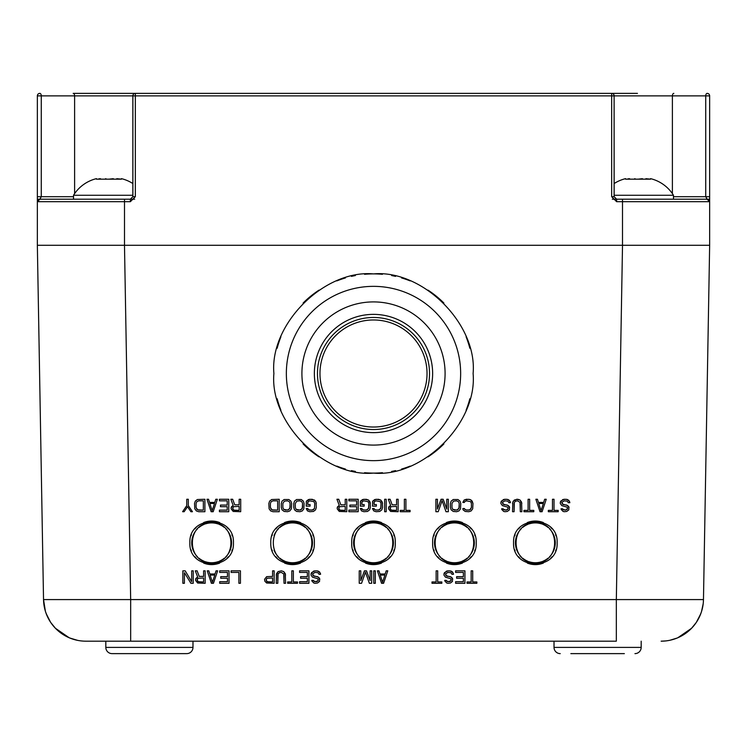 <?xml version="1.0" encoding="UTF-8"?>
<svg xmlns="http://www.w3.org/2000/svg" width="747" height="747" viewBox="0 0 747 747"><rect width="100%" height="100%" fill="white"/><g stroke="black" fill="none" stroke-linecap="round" stroke-linejoin="round"><path stroke-width="1.12" d="M665.586 640.945L661.142 641.178A42.327 42.327 -90 0 0 703.469 599.58L616.331 599.58L616.331 641.178L130.669 641.178L130.669 599.58L43.531 599.58L37.35 245.268L124.497 245.268L124.497 201.69L130.361 201.69L135.338 196.713L135.338 93.375L619.254 93.375M124.497 245.268L709.65 245.268L709.65 95.868A2.493 2.493 0 0 0 707.157 93.375A2.493 1.429 -90 0 0 705.728 95.868L709.65 95.868M622.512 245.268L124.488 245.268L130.669 599.58L616.331 599.58L622.512 245.268M130.669 641.178L85.858 641.178A42.327 42.327 0 0 1 43.531 599.58L45.399 611.307M85.858 641.178L105.822 641.178L105.822 647.397A6.228 6.228 0 0 0 112.05 653.625L186.75 653.625A6.228 6.228 0 0 0 192.978 647.397L105.822 647.397M176.171 653.625L186.75 653.625A6.228 6.228 0 0 0 192.978 647.397L192.978 641.178L105.822 641.178M122.629 653.625L112.05 653.625M570.829 653.625L624.371 653.625M634.95 653.625A6.228 6.228 0 0 0 641.178 647.397L554.022 647.397A6.228 6.228 0 0 0 560.25 653.625M554.022 641.178L554.022 647.397M641.178 641.178L641.178 647.397M703.207 603.539L702.516 607.769M702.208 609.104L701.797 610.626M701.256 612.353L699.229 617.311M696.148 622.643L691.629 628.208M685.951 633.139L685.251 633.643M677.156 638.031L670.031 640.235M661.17 641.178L661.142 641.178A42.327 42.327 -90 0 0 703.469 599.58L705.915 459.442M703.469 599.58L709.65 245.268M678.528 637.443L678.061 637.649M677.977 637.686L676.296 638.368M673.523 639.32L669.882 640.263M73.43 639.311L68.939 637.649M69.247 637.779L70.498 638.293M69.21 637.761L70.461 638.274M76.586 640.142L77.118 640.263M81.414 640.945L83.356 641.103M77.716 640.384L69.835 638.031M61.749 633.643L61.049 633.139M55.371 628.208L50.852 622.643M47.771 617.311L45.744 612.353M45.203 610.626L44.792 609.104M44.484 607.769L43.793 603.539M473.103 373.5C477.52 324.217 422.793 269.452 373.5 273.897C324.207 269.452 269.48 324.217 273.897 373.5C269.48 422.783 324.207 477.548 373.5 473.103C422.793 477.548 477.52 422.783 473.103 373.5M395.284 542.817C396.489 514.73 350.511 514.73 351.716 542.817C350.511 570.913 396.489 570.913 395.284 542.817M314.366 542.817C315.561 514.73 269.592 514.73 270.787 542.817C269.592 570.913 315.561 570.913 314.366 542.817M233.438 542.817C234.633 514.73 188.664 514.73 189.859 542.817C188.664 570.913 234.633 570.913 233.438 542.817M476.212 542.817C477.408 514.73 431.439 514.73 432.634 542.817C431.439 570.913 477.408 570.913 476.212 542.817M557.141 542.817C558.336 514.73 512.367 514.73 513.562 542.817C512.367 570.913 558.336 570.913 557.141 542.817M476.857 581.95L472.711 581.95L472.711 570.839L471.152 570.829L471.152 581.96L467.006 581.95L467.006 583.286L476.857 583.286L476.857 581.96L472.711 581.96M463.373 572.426L463.373 576.656L456.632 576.656L456.632 578.253L463.373 578.253L463.373 581.689L455.595 581.689L455.595 583.286L464.933 583.286L464.933 570.839L455.595 570.829L455.595 572.426L463.373 572.426L463.373 576.665L456.632 576.665M451.179 579.579L450.927 580.905L449.367 581.698L447.033 581.437L446.258 580.372L444.698 580.363L444.96 581.166L446.771 583.024L448.069 583.286L450.404 583.024L452.477 581.437L452.477 578.243L450.404 576.656L446.771 576.124L445.473 574.013L447.808 572.426L450.927 572.697L451.963 574.284L453.513 574.284L453.261 573.22L451.179 571.091L447.808 570.829L444.437 572.678L443.923 575.078L445.473 577.198L450.927 578.785L450.927 580.895L447.808 581.689L446.258 580.363L444.698 580.372M453.513 574.284L452.477 571.894L449.89 570.839L446.51 571.1L443.923 573.752M441.841 581.95L437.695 581.95L437.695 570.839L436.136 570.829L436.136 581.96L431.99 581.95L431.99 583.286L441.841 583.286L441.841 581.96L437.695 581.96M387.768 570.829L386.208 570.829L385.172 574.004L379.98 574.004L378.944 570.829L377.394 570.829L381.54 583.286L383.613 583.286L387.768 570.839L386.208 570.839L385.172 574.013L379.98 574.013L378.944 570.839L377.394 570.839M375.311 570.829L373.761 570.829L373.761 583.286L375.311 583.286L375.311 570.839L373.761 570.839M370.129 580.624L366.497 570.829L364.424 570.839L360.792 580.643L360.792 570.839L359.232 570.829L359.232 583.286L361.567 583.286L365.46 572.165L369.354 583.286L371.689 583.286L371.689 570.839L370.129 570.829L370.129 580.643L366.497 570.839L364.424 570.829L360.792 580.624M240.441 570.829L231.103 570.829L231.103 572.426L238.881 572.426L238.881 583.276L240.441 583.286L240.441 570.839L231.103 570.839M227.471 572.426L227.471 576.656L220.729 576.656L220.729 578.253L227.471 578.253L227.471 581.689L219.693 581.689L219.693 583.286L229.03 583.286L229.03 570.839L219.693 570.829L219.693 572.426L227.471 572.426L227.471 576.665L220.729 576.665M217.62 570.829L216.06 570.829L215.024 574.004L209.832 574.004L208.796 570.829L207.236 570.829L211.392 583.286L213.465 583.286L217.62 570.839L216.06 570.839L215.024 574.013L209.832 574.013L208.796 570.839L207.236 570.839M203.614 576.395L199.197 576.395L197.124 570.829L195.312 570.829L197.647 576.927L195.826 578.505L195.565 580.372L197.647 583.024L205.164 583.286L205.164 570.839L203.614 570.829L203.614 576.404L199.197 576.404L197.124 570.839L195.312 570.839M191.68 581.689L185.191 570.829L182.856 570.829L182.856 583.286L184.416 583.286L184.416 572.697L190.896 583.286L193.23 583.286L193.23 570.839L191.68 570.829L191.68 581.698L185.191 570.839L182.856 570.839M318.25 579.579L317.998 580.905L316.439 581.698L314.104 581.437L313.329 580.372L311.77 580.363L312.031 581.166L313.843 583.024L315.141 583.286L317.475 583.024L319.548 581.437L319.548 578.243L317.475 576.656L313.843 576.124L312.545 574.013L314.879 572.426L317.998 572.697L319.034 574.284L320.584 574.284L320.332 573.22L318.25 571.091L314.879 570.829L311.508 572.678L310.995 575.078L312.545 577.198L317.998 578.785L317.998 580.895L314.879 581.689L313.329 580.363L311.77 580.372M320.584 574.284L319.548 571.894L316.952 570.839L313.581 571.1L310.995 573.752M307.362 572.426L307.362 576.656L300.611 576.656L300.611 578.253L307.362 578.253L307.362 581.689L299.575 581.689L299.575 583.286L308.913 583.286L308.913 570.839L299.575 570.829L299.575 572.426L307.362 572.426L307.362 576.665L300.611 576.665M297.502 581.95L293.356 581.95L293.356 570.839L291.797 570.829L291.797 581.96L287.651 581.95L287.651 583.286L297.502 583.286L297.502 581.96L293.356 581.96M277.791 583.276L278.052 574.013L279.35 572.697L281.423 572.426L283.757 574.013L284.019 583.276L285.569 583.286L285.317 573.752L283.757 571.623L281.423 570.829L278.052 571.623L276.493 573.743L276.231 583.286L277.791 583.286L277.791 575.078M285.569 575.078L283.757 571.632L281.423 570.839L278.052 571.632L276.231 575.078M274.158 570.829L272.599 570.829L272.599 576.404L266.642 576.656L264.559 579.308L264.821 581.166L266.642 583.024L274.158 583.286L274.158 570.839L272.599 570.839M567.515 508.007L567.253 509.323L565.694 510.117L563.359 509.856L562.584 508.8L561.025 508.782L561.286 509.594L563.107 511.443L564.396 511.714L566.73 511.443L568.812 509.856L568.812 506.671L566.73 505.075L563.107 504.552L561.809 502.442L564.144 500.854L567.253 501.116L568.29 502.703L569.849 502.703L569.587 501.639L567.515 499.519L564.144 499.248L560.773 501.106L560.25 503.497L561.809 505.616L567.253 507.204L567.515 508.52L565.694 510.108L561.025 508.8M558.177 510.378L554.022 510.378L554.022 499.267L552.472 499.267L552.472 510.388L548.317 510.378L548.317 511.714L558.177 511.714L558.177 510.388L554.022 510.388M554.022 499.267L552.472 499.267M546.244 499.267L544.684 499.248L543.648 502.432L538.466 502.432L537.429 499.248L535.87 499.248L540.016 511.714L542.098 511.714L546.244 499.267L544.684 499.267L543.648 502.442L538.466 502.442L537.429 499.267L535.87 499.267M533.797 510.378L529.642 510.378L529.642 499.267L528.092 499.267L528.092 510.388L523.936 510.378L523.936 511.714L533.797 511.714L533.797 510.388L529.642 510.388M529.642 499.267L528.092 499.267M514.085 511.704L514.338 502.442L515.635 501.116L517.708 500.854L520.043 502.442L520.304 511.704L521.864 511.714L521.602 502.161L520.043 500.042L517.708 499.248L514.338 500.042L512.787 502.161L512.526 511.714L514.085 511.714L514.085 503.497M508.119 508.007L507.857 509.323L506.298 510.117L503.964 509.856L503.189 508.8L501.629 508.782L501.891 509.594L503.702 511.443L505 511.714L507.334 511.443L509.417 509.856L509.417 506.671L507.334 505.075L503.702 504.552L502.414 502.442L504.748 500.854L507.857 501.116L508.894 502.703L510.453 502.703L510.192 501.639L508.119 499.519L504.748 499.248L501.368 501.106L500.854 503.497L502.414 505.616L507.857 507.204L508.119 508.52L506.298 510.108L501.629 508.8M471.413 503.497L471.413 507.465L469.854 509.846L466.483 510.108L464.671 509.314L464.41 508.52L462.851 508.52L463.112 509.856L465.185 511.443L468.817 511.714L471.152 510.92L472.711 508.8L472.972 503.497L472.188 501.106L470.115 499.519L466.483 499.248L464.148 500.042L462.851 502.432L464.41 502.442L464.671 501.648L466.483 500.854L470.638 501.648L471.413 503.497L471.413 507.474L470.638 509.323L468.817 510.117L465.446 509.856L464.41 508.53L462.851 508.53M460.778 503.487L460.003 501.106L457.93 499.519L453.261 499.519L451.179 501.106L450.404 503.487L450.404 507.474L451.179 509.856L453.261 511.443L456.632 511.714L458.966 510.92L460.516 508.8L460.778 503.497L460.003 501.116L457.93 499.528L453.261 499.528L451.179 501.116L450.404 503.497M437.434 499.267L435.884 499.248L435.884 511.714L438.218 511.714L442.103 500.583L445.996 511.714L448.331 511.714L448.331 499.267L446.771 499.267L446.771 509.062L443.139 499.267L441.066 499.267L437.434 509.062L437.434 499.267L435.884 499.267M448.331 499.267L446.771 499.267M446.771 509.052L443.139 499.248L441.066 499.248L437.434 509.052M410.075 510.378L405.92 510.378L405.92 499.267L404.37 499.267L404.37 510.388L400.215 510.378L400.215 511.714L410.075 511.714L410.075 510.388L405.92 510.388M405.92 499.267L404.37 499.267M396.582 504.813L392.175 504.813L390.102 499.248L388.281 499.248L390.616 505.355L388.804 506.933L388.543 508.8L390.616 511.443L398.142 511.714L398.142 499.267L396.582 499.267L396.582 504.823L392.175 504.823L390.102 499.267L388.281 499.267M398.142 499.267L396.582 499.267M386.208 499.267L384.649 499.248L384.649 511.714L386.208 511.714L386.208 499.267L384.649 499.267M376.357 504.552L374.023 504.552L374.275 501.648L376.096 500.854L380.242 501.648L381.026 503.497L380.765 508.52L378.43 510.108L375.059 509.846L374.023 508.52L372.464 508.52L373.761 510.92L376.096 511.714L379.728 511.443L381.801 509.856L382.576 507.474L382.315 502.161L380.765 500.042L376.096 499.248L372.725 501.106L372.464 506.149L376.357 506.149L376.357 504.561L374.023 504.561L374.023 502.442M364.162 504.552L361.828 504.552L362.09 501.648L363.901 500.854L368.056 501.648L368.831 503.497L368.57 508.52L366.235 510.108L362.865 509.846L361.828 508.52L360.269 508.52L361.567 510.92L363.901 511.714L367.533 511.443L369.606 509.856L370.391 507.474L370.129 502.161L368.57 500.042L363.901 499.248L360.53 501.106L360.269 506.149L364.162 506.149L364.162 504.561L361.828 504.561L361.828 502.442M356.636 500.854L356.636 505.075L349.895 505.075L349.895 506.681L356.636 506.681L356.636 510.108L348.858 510.108L348.858 511.714L358.196 511.714L358.196 499.267L348.858 499.267L348.858 500.854L356.636 500.854L356.636 505.093L349.895 505.093M358.196 499.267L348.858 499.267M345.226 504.813L340.819 504.813L338.746 499.248L336.925 499.248L339.259 505.355L337.448 506.933L337.186 508.8L339.259 511.443L346.785 511.714L346.785 499.267L345.226 499.267L345.226 504.823L340.819 504.823L338.746 499.267L336.925 499.267M346.785 499.267L345.226 499.267M310.08 504.552L307.745 504.552L308.007 501.648L309.828 500.854L313.973 501.648L314.748 503.497L314.496 508.52L312.162 510.108L308.782 509.846L307.745 508.52L306.195 508.52L307.493 510.92L309.828 511.714L313.451 511.443L315.533 509.856L316.308 507.474L316.046 502.161L314.496 500.042L309.828 499.248L306.447 501.106L306.195 506.149L310.08 506.149L310.08 504.561L307.745 504.561L307.745 502.442M304.113 503.487L303.338 501.106L301.265 499.519L296.596 499.519L294.523 501.106L293.739 503.487L293.739 507.474L294.523 509.856L296.596 511.443L299.967 511.714L302.302 510.92L303.861 508.8L304.113 503.497L303.338 501.116L301.265 499.528L296.596 499.528L294.523 501.116L293.739 503.497M291.666 503.487L290.891 501.106L288.818 499.519L284.149 499.519L282.067 501.106L281.292 503.487L281.292 507.474L282.067 509.856L284.149 511.443L287.52 511.714L289.855 510.92L291.405 508.8L291.666 503.497L290.891 501.116L288.818 499.528L284.149 499.528L282.067 501.116L281.292 503.497M279.219 499.267L271.693 499.519L269.62 501.106L268.845 503.487L269.097 508.8L270.657 510.92L272.991 511.714L279.219 511.714L279.219 499.267L271.693 499.528L269.62 501.116L268.845 503.497M239.143 504.813L234.735 504.813L232.662 499.248L230.842 499.248L233.176 505.355L231.365 506.933L231.103 508.8L233.176 511.443L240.702 511.714L240.702 499.267L239.143 499.267L239.143 504.823L234.735 504.823L232.662 499.267L230.842 499.267M240.702 499.267L239.143 499.267M227.209 500.854L227.209 505.075L220.468 505.075L220.468 506.681L227.209 506.681L227.209 510.108L219.431 510.108L219.431 511.714L228.769 511.714L228.769 499.267L219.431 499.267L219.431 500.854L227.209 500.854L227.209 505.093L220.468 505.093M228.769 499.267L219.431 499.267M217.358 499.267L215.799 499.248L214.762 502.432L209.571 502.432L208.534 499.248L206.984 499.248L211.13 511.714L213.203 511.714L217.358 499.267L215.799 499.267L214.762 502.442L209.571 502.442L208.534 499.267L206.984 499.267M204.902 499.267L197.385 499.519L195.312 501.106L194.528 503.487L194.79 508.8L196.349 510.92L198.683 511.714L204.902 511.714L204.902 499.267L197.385 499.528L195.312 501.116L194.528 503.497M192.455 511.704L188.309 505.607L188.309 499.267L186.75 499.267L186.75 505.616L182.604 511.704L184.154 511.714L187.525 506.681L190.896 511.714L192.455 511.714L188.309 505.616M188.309 499.267L186.75 499.267M384.91 575.078L382.576 582.23L380.242 575.078L384.91 575.078L382.576 582.221L380.251 575.078M214.762 575.078L212.428 582.23L210.094 575.078L214.762 575.078L212.428 582.221L210.094 575.078M203.614 577.991L203.614 581.95L198.683 581.95L197.124 580.363L197.899 578.253L203.614 577.991L203.614 581.96L197.899 581.698L197.124 579.579M272.599 577.991L272.599 581.95L267.678 581.95L266.119 580.363L266.894 578.253L272.599 577.991L272.599 581.96L266.894 581.698L266.119 579.579M541.052 510.64L538.727 503.497L543.386 503.497L541.052 510.649L538.718 503.497M459.228 503.497L458.966 508.53L456.632 510.117L452.738 509.314L451.963 507.465L451.963 503.497L453.513 501.116L456.632 500.854L458.443 501.648L459.228 503.497L459.228 507.465L457.668 509.846L454.559 510.117L452.738 509.323L451.963 507.474L451.963 503.497M396.582 506.41L396.582 510.378L391.652 510.378L390.102 508.782L390.877 506.681L396.582 506.41L396.582 510.388L390.877 510.117L390.102 508.007M345.226 506.41L345.226 510.378L340.296 510.378L338.746 508.782L339.521 506.681L345.226 506.41L345.226 510.388L339.521 510.117L338.746 508.007M302.563 503.497L302.302 508.53L299.967 510.117L296.073 509.314L295.298 507.465L295.298 503.497L296.858 501.116L299.967 500.854L301.779 501.648L302.563 503.497L302.563 507.465L301.004 509.846L297.894 510.117L296.073 509.323L295.298 507.474L295.298 503.497M290.107 503.497L289.855 508.53L287.52 510.117L283.627 509.314L282.852 507.465L282.852 503.497L284.402 501.116L287.52 500.854L289.332 501.648L290.107 503.497L290.107 507.465L288.557 509.846L285.438 510.117L283.627 509.323L282.852 507.474L282.852 503.497M277.66 500.854L277.66 510.117L271.955 509.846L270.395 507.465L270.395 503.497L271.18 501.648L272.991 500.854L277.66 500.854L277.66 510.108L272.991 510.117L271.18 509.323L270.395 507.474L270.395 503.497M239.143 506.41L239.143 510.378L234.213 510.378L232.662 508.782L233.438 506.681L239.143 506.41L239.143 510.388L233.438 510.117L232.662 508.007M214.501 503.497L212.167 510.649L209.832 503.497L214.501 503.497L212.167 510.64L209.842 503.497M203.352 500.854L203.352 510.117L197.647 509.846L196.088 507.465L196.088 503.497L196.863 501.648L198.683 500.854L203.352 500.854L203.352 510.108L198.683 510.117L196.863 509.323L196.088 507.474L196.088 503.497M469.854 348.27A99.603 99.603 0 0 0 466.109 336.841M443.923 303.077A99.603 99.603 0 0 0 428.003 290.135M410.159 280.891A99.603 99.603 0 0 0 401.559 277.931M395.583 276.381A99.603 99.603 0 0 0 391.624 275.559M382.445 274.298A99.603 99.603 0 0 0 364.555 274.298M355.376 275.559A99.603 99.603 0 0 0 351.417 276.381M345.441 277.931A99.603 99.603 0 0 0 336.841 280.891M318.997 290.135A99.603 99.603 0 0 0 303.077 303.077M280.891 336.841A99.603 99.603 0 0 0 277.146 348.27M277.146 398.73A99.603 99.603 0 0 0 280.891 410.159M303.077 443.923A99.603 99.603 0 0 0 318.997 456.865M336.841 466.109A99.603 99.603 0 0 0 345.441 469.069M351.417 470.619A99.603 99.603 0 0 0 355.376 471.441M364.555 472.702A99.603 99.603 0 0 0 382.445 472.702M391.624 471.441A99.603 99.603 0 0 0 395.583 470.619M401.559 469.069A99.603 99.603 0 0 0 410.159 466.109M428.003 456.865A99.603 99.603 0 0 0 443.923 443.923M466.109 410.159A99.603 99.603 0 0 0 469.854 398.73M394.136 535.842A21.784 21.784 0 0 0 393.762 534.796M390.261 528.904A21.784 21.784 0 0 0 388.907 527.41M381.521 522.564A21.784 21.784 0 0 0 365.479 522.564M358.093 527.41A21.784 21.784 0 0 0 356.739 528.904M353.238 534.796A21.784 21.784 0 0 0 352.864 535.842M352.864 549.801A21.784 21.784 0 0 0 353.238 550.838M356.739 556.739A21.784 21.784 0 0 0 358.093 558.224M365.479 563.079A21.784 21.784 0 0 0 381.521 563.079M388.907 558.224A21.784 21.784 0 0 0 390.261 556.739M393.762 550.838A21.784 21.784 0 0 0 394.136 549.801M367.122 561.688A19.917 19.917 0 0 0 379.878 561.688M380.83 561.342A19.917 19.917 0 0 0 386.227 558.149M387.581 556.907A19.917 19.917 0 0 0 387.581 528.736M386.227 527.494A19.917 19.917 0 0 0 380.83 524.301M379.878 523.946A19.917 19.917 0 0 0 367.122 523.946M366.17 524.301A19.917 19.917 0 0 0 360.773 527.494M359.419 528.736A19.917 19.917 0 0 0 359.419 556.907M360.773 558.149A19.917 19.917 0 0 0 366.17 561.342M313.217 535.842A21.784 21.784 0 0 0 312.834 534.796M309.342 528.904A21.784 21.784 0 0 0 307.979 527.41M300.593 522.564A21.784 21.784 0 0 0 284.551 522.564M277.165 527.41A21.784 21.784 0 0 0 275.811 528.904M272.319 534.796A21.784 21.784 0 0 0 271.936 535.842M271.936 549.801A21.784 21.784 0 0 0 272.319 550.838M275.811 556.739A21.784 21.784 0 0 0 277.165 558.224M284.551 563.079A21.784 21.784 0 0 0 300.593 563.079M307.979 558.224A21.784 21.784 0 0 0 309.342 556.739M312.834 550.838A21.784 21.784 0 0 0 313.217 549.801M286.194 561.688A19.917 19.917 0 0 0 298.959 561.688M299.911 561.342A19.917 19.917 0 0 0 305.299 558.149M306.662 556.907A19.917 19.917 0 0 0 306.662 528.736M305.299 527.494A19.917 19.917 0 0 0 299.911 524.301M298.959 523.946A19.917 19.917 0 0 0 286.194 523.946M285.242 524.301A19.917 19.917 0 0 0 279.854 527.494M278.491 528.736A19.917 19.917 0 0 0 274.056 535.487M274.056 550.156A19.917 19.917 0 0 0 278.491 556.907M279.854 558.149A19.917 19.917 0 0 0 285.242 561.342M232.289 535.842A21.784 21.784 0 0 0 231.906 534.796M228.414 528.904A21.784 21.784 0 0 0 227.06 527.41M219.674 522.564A21.784 21.784 0 0 0 203.632 522.564M196.246 527.41A21.784 21.784 0 0 0 194.883 528.904M191.391 534.796A21.784 21.784 0 0 0 191.008 535.842M191.008 549.801A21.784 21.784 0 0 0 191.391 550.838M194.883 556.739A21.784 21.784 0 0 0 196.246 558.224M203.632 563.079A21.784 21.784 0 0 0 219.674 563.079M227.06 558.224A21.784 21.784 0 0 0 228.414 556.739M231.906 550.838A21.784 21.784 0 0 0 232.289 549.801M205.266 561.688A19.917 19.917 0 0 0 218.031 561.688M218.983 561.342A19.917 19.917 0 0 0 224.371 558.149M225.734 556.907A19.917 19.917 0 0 0 225.734 528.736M224.371 527.494A19.917 19.917 0 0 0 218.983 524.301M218.031 523.946A19.917 19.917 0 0 0 205.266 523.946M204.314 524.301A19.917 19.917 0 0 0 198.926 527.494M197.563 528.736A19.917 19.917 0 0 0 197.563 556.907M198.926 558.149A19.917 19.917 0 0 0 204.314 561.342M475.064 535.842A21.784 21.784 0 0 0 474.681 534.796M471.189 528.904A21.784 21.784 0 0 0 469.835 527.41M462.449 522.564A21.784 21.784 0 0 0 446.407 522.564M439.021 527.41A21.784 21.784 0 0 0 437.658 528.904M434.166 534.796A21.784 21.784 0 0 0 433.783 535.842M433.783 549.801A21.784 21.784 0 0 0 434.166 550.838M437.658 556.739A21.784 21.784 0 0 0 439.021 558.224M446.407 563.079A21.784 21.784 0 0 0 462.449 563.079M469.835 558.224A21.784 21.784 0 0 0 471.189 556.739M474.681 550.838A21.784 21.784 0 0 0 475.064 549.801M448.041 561.688A19.917 19.917 0 0 0 460.806 561.688M461.758 561.342A19.917 19.917 0 0 0 467.146 558.149M468.509 556.907A19.917 19.917 0 0 0 468.509 528.736M467.146 527.494A19.917 19.917 0 0 0 461.758 524.301M460.806 523.946A19.917 19.917 0 0 0 448.041 523.946M447.089 524.301A19.917 19.917 0 0 0 441.701 527.494M440.338 528.736A19.917 19.917 0 0 0 440.338 556.907M441.701 558.149A19.917 19.917 0 0 0 447.089 561.342M555.992 535.842A21.784 21.784 0 0 0 555.609 534.796M552.117 528.904A21.784 21.784 0 0 0 550.754 527.41M543.368 522.564A21.784 21.784 0 0 0 527.326 522.564M519.94 527.41A21.784 21.784 0 0 0 518.586 528.904M515.094 534.796A21.784 21.784 0 0 0 514.711 535.842M514.711 549.801A21.784 21.784 0 0 0 515.094 550.838M518.586 556.739A21.784 21.784 0 0 0 519.94 558.224M527.326 563.079A21.784 21.784 0 0 0 543.368 563.079M550.754 558.224A21.784 21.784 0 0 0 552.117 556.739M555.609 550.838A21.784 21.784 0 0 0 555.992 549.801M528.969 561.688A19.917 19.917 0 0 0 541.734 561.688M542.686 561.342A19.917 19.917 0 0 0 548.074 558.149M549.437 556.907A19.917 19.917 0 0 0 549.437 528.736M548.074 527.494A19.917 19.917 0 0 0 542.686 524.301M541.734 523.946A19.917 19.917 0 0 0 528.969 523.946M528.017 524.301A19.917 19.917 0 0 0 522.629 527.494M521.266 528.736A19.917 19.917 0 0 0 521.266 556.907M522.629 558.149A19.917 19.917 0 0 0 528.017 561.342M535.347 562.743C561.034 563.836 561.034 521.808 535.347 522.9C509.669 521.808 509.669 563.836 535.347 562.743M454.428 562.743C480.106 563.836 480.106 521.808 454.428 522.9C428.741 521.808 428.741 563.836 454.428 562.743M373.5 562.743C399.187 563.836 399.187 521.808 373.5 522.9C347.813 521.808 347.813 563.836 373.5 562.743M292.572 562.743C318.259 563.836 318.259 521.808 292.572 522.9C266.894 521.808 266.894 563.836 292.572 562.743M211.653 562.743C237.331 563.836 237.331 521.808 211.653 522.9C185.966 521.808 185.966 563.836 211.653 562.743M471.152 581.96L467.006 581.96M472.711 570.829L471.152 570.839M464.933 570.829L455.595 570.839M463.373 578.253L463.373 581.698L455.595 581.698M452.738 579.308L451.44 577.198L445.996 575.61L445.473 574.013M436.136 581.96L431.99 581.96M437.695 570.829L436.136 570.839M371.689 570.829L370.129 570.839M360.792 570.829L359.232 570.839M238.881 572.426L238.881 583.286M229.03 570.829L219.693 570.839M227.471 578.253L227.471 581.698L219.693 581.698M205.164 570.829L203.614 570.839M197.647 576.927L195.565 579.317M193.23 570.829L191.68 570.839M184.416 583.286L184.416 572.697M319.809 579.308L318.511 577.198L313.068 575.61L312.545 574.013M308.913 570.829L299.575 570.839M307.362 578.253L307.362 581.698L299.575 581.698M291.797 581.96L287.651 581.96M293.356 570.829L291.797 570.839M284.019 575.078L284.019 583.286M272.599 576.404L266.642 576.665L264.559 579.317M569.849 502.694L568.812 500.322L566.217 499.267L562.846 499.528L560.25 502.18M569.065 507.727L567.776 505.616L562.323 504.029L561.809 502.442M552.472 510.388L548.317 510.388M543.386 503.497L541.052 510.649M528.092 510.388L523.936 510.388M521.864 503.487L520.043 500.06L516.672 499.267L513.301 501.116L512.526 503.497M520.304 503.497L520.304 511.714M510.453 502.694L509.417 500.322L506.821 499.267L503.45 499.528L500.854 502.18M509.669 507.727L508.371 505.616L502.927 504.029L502.414 502.442M472.972 503.487L471.152 500.06L468.817 499.267L464.148 500.06L462.851 502.442M404.37 510.388L400.215 510.388M390.616 505.355L388.543 507.736M382.576 503.487L380.765 500.06L378.43 499.267L374.798 499.528L372.725 501.116L372.464 502.18M381.026 503.497L381.026 507.474L379.467 509.856L376.096 510.117L374.275 509.323L374.023 508.53L372.464 508.53M370.391 503.487L368.57 500.06L366.235 499.267L362.603 499.528L360.53 501.116L360.269 502.18M368.831 503.497L368.831 507.474L367.272 509.856L363.901 510.117L362.09 509.323L361.828 508.53L360.269 508.53M356.636 506.681L356.636 510.117L348.858 510.117M339.259 505.355L337.186 507.736M316.308 503.487L315.533 501.116L312.162 499.267L308.53 499.528L306.447 501.116L306.195 502.18M314.748 503.497L314.496 508.53L313.198 509.856L309.828 510.117L308.007 509.323L307.745 508.53L306.195 508.53M233.176 505.355L231.103 507.736M227.209 506.681L227.209 510.117L219.431 510.117M186.75 505.616L182.604 511.714M37.35 196.788L37.35 95.868L74.607 95.868A2.493 1.429 90 0 0 73.178 93.375L134.637 93.375M612.363 93.375L637.443 93.375M39.88 199.197L130.361 199.197L132.882 196.713L132.882 95.868A2.493 2.456 90 0 1 135.338 93.375L130.725 93.375L135.338 93.375A2.493 2.493 0 0 0 132.845 95.868L611.662 95.868L611.662 93.375A2.493 2.456 90 0 1 614.118 95.868L614.118 196.713L616.639 199.197L614.155 196.713L614.118 95.868M703.45 199.197L709.65 199.197L709.65 196.713L705.728 196.713L707.157 199.197L612.335 199.197M614.155 195.275L673.477 195.275L673.477 199.197L706.148 199.197A2.493 2.456 -90 0 1 708.614 201.69L616.639 201.69L611.662 196.722L611.662 95.868L705.728 95.868L705.728 196.713L673.477 196.713M39.843 199.197L41.272 196.713L37.35 196.713L37.35 199.197L73.523 199.197L73.523 195.275L132.845 195.275M37.35 95.868A2.493 2.493 0 0 1 39.843 93.375A2.493 1.429 -90 0 1 41.272 95.868L41.272 196.713L73.523 196.713M39.152 199.197L39.712 199.197M37.35 201.69L37.35 196.937M37.35 245.268L37.35 196.713M709.65 201.438L709.65 200.738M709.65 199.654L709.65 198.31M708.614 201.69L709.295 199.197M37.761 199.197L38.386 201.69L124.497 201.69L124.497 199.197M40.852 199.197A2.493 2.456 90 0 0 38.386 201.69M645.903 178.682L650.553 179.168L650.553 178.645L650.553 179.168L625.575 179.168L625.575 178.645A37.313 37.313 -90 0 0 614.155 183.547M650.553 178.645A37.313 37.313 90 0 1 673.477 195.275M625.575 178.645L625.575 179.168M638.059 179.168L642.429 178.692M628.031 178.832L629.609 178.71M634.614 178.748L635.183 178.794M135.338 196.713L132.845 196.713L130.361 199.197L134.665 199.197M116.784 178.682L121.425 179.168L121.425 178.645L121.425 179.168L96.447 179.168L96.447 178.645A37.313 37.313 -90 0 0 73.523 195.275M121.425 178.645A37.313 37.313 90 0 1 132.845 183.547M96.447 178.645L96.456 179.168M108.941 179.168L113.311 178.692M98.903 178.832L100.481 178.71M105.495 178.748L106.055 178.794M373.5 286.353A87.147 87.147 0 0 1 460.647 373.5A87.147 87.147 0 0 1 373.5 460.647A87.147 87.147 0 0 1 286.353 373.5A87.147 87.147 0 0 1 373.5 286.353M373.5 301.909A71.591 71.591 0 0 0 301.909 373.5A71.591 71.591 0 0 0 373.5 445.091A71.591 71.591 0 0 0 445.091 373.5A71.591 71.591 0 0 0 373.5 301.909M373.5 314.366A59.134 59.134 0 0 0 314.366 373.5A59.134 59.134 0 0 0 373.5 432.634A59.134 59.134 0 0 0 432.634 373.5A59.134 59.134 0 0 0 373.5 314.366M373.5 317.475A56.025 56.025 0 0 0 317.475 373.5A56.025 56.025 0 0 0 373.5 429.525A56.025 56.025 0 0 0 429.525 373.5A56.025 56.025 0 0 0 373.5 317.475A56.025 56.025 0 0 0 317.475 373.5A56.025 56.025 0 0 0 373.5 429.525A56.025 56.025 0 0 0 429.525 373.5A56.025 56.025 0 0 0 373.5 317.475M132.882 95.868L74.607 95.868L74.607 193.613M130.361 199.197L130.361 201.69M622.503 245.268L622.503 199.197M616.639 201.69L616.639 199.197M611.662 196.722L614.155 196.713M673.822 93.375A2.493 1.429 90 0 0 672.393 95.868L672.393 193.613M135.31 196.713L133.368 196.713M614.118 196.713L613.511 196.713M373.5 319.968A53.532 53.532 0 0 0 319.968 373.5A53.532 53.532 0 0 0 373.5 427.032A53.532 53.532 0 0 0 427.032 373.5A53.532 53.532 0 0 0 373.5 319.968M677.846 637.742L691.563 628.283M692.077 627.732L696.26 622.475M696.353 622.335L700.658 614.015M701.517 611.541L703.198 603.679M46.239 613.754L50.563 622.214M50.805 622.568L54.886 627.704M55.399 628.246L69.163 637.742M77.034 640.244L77.809 640.403M132.845 196.713L132.845 95.868M614.155 95.868A2.493 2.493 0 0 0 611.662 93.375M38.349 93.87A2.493 2.493 0 0 0 37.359 95.691"/></g></svg>
